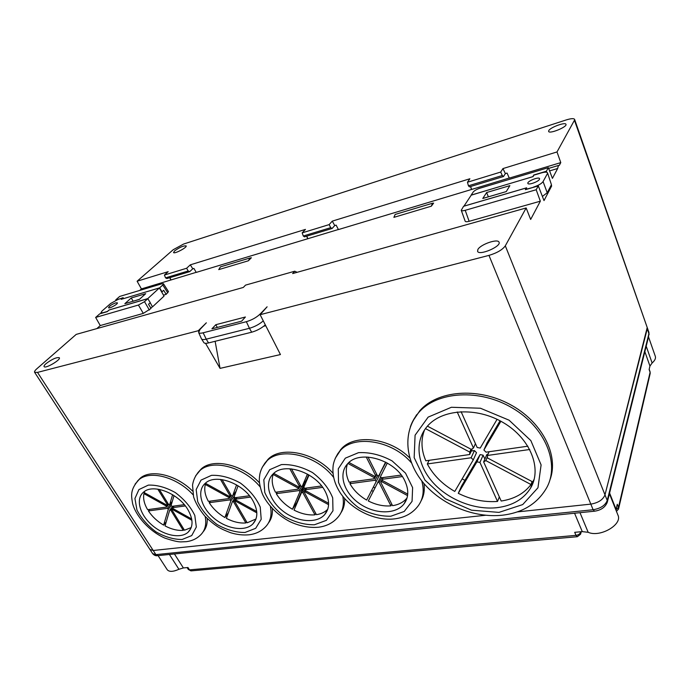 <?xml version="1.0" encoding="UTF-8"?>
<svg xmlns="http://www.w3.org/2000/svg" width="690" height="690" viewBox="0 0 690 690"><rect width="100%" height="100%" fill="white"/><g stroke="black" fill="none" stroke-linecap="round" stroke-linejoin="round"><path stroke-width="1.03" d="M187.119 567.603L188.336 569.509L189.474 569.871L187.982 567.525L183.376 567.939L178.926 569.284C173.138 571.846 169.257 572.019 167.273 569.785L167.17 569.63M594.271 511.221L157.958 555.631L155.905 554.631L593.115 509.746L590.821 504.123C598.29 502.846 603.017 499.758 604.992 494.851C603.017 499.758 598.29 502.846 590.821 504.123L517.241 511.92L590.821 504.123L488.969 255.386C497.007 252.971 502.449 249.789 505.313 245.83L526.159 207.957L292.646 273.576L294.751 271.213L245.528 285.125L243.32 287.445L76.202 334.4L36.941 368.684C34.983 370.418 34.215 371.634 34.612 372.315L150.015 549.568L153.206 550.482L485.519 515.275L153.206 550.482L149.954 549.464M505.313 245.83L607.243 500.483C605.285 505.399 600.576 508.487 593.115 509.746L594.556 511.195C600.947 510.246 605.182 507.305 607.26 502.363L607.243 500.483L648.936 333.649L647.246 328.811L604.992 494.851L647.211 327.5L574.451 120.25L557.002 151.947L560.78 162.607L559.297 165.41L558.417 165.471L557.667 168.489L552.423 178.374L548.343 167.661L546.385 171.224L533.758 174.993L532.818 176.683M609.425 493.695L617.886 514.973C622.915 524.434 600.153 537.769 588.173 532.301L582.282 531.628L574.701 532.318L575.995 535.362C578.367 534.991 579.885 533.991 580.557 532.352L580.721 531.766M609.589 493.031L616.075 509.358L617.274 504.295L618.49 507.357L650.101 372.272L649.126 369.538L649.946 366.054L644.84 351.633M574.451 120.25L574.598 119.361L648.893 332.33L648.514 336.901L655.302 356.281C655.948 358.317 654.888 360.551 652.119 362.992L649.946 366.054M616.075 509.358L615.954 510.117M648.514 336.901L607.433 501.682M145.694 293.69L131.247 297.968L124.855 303.66L139.371 299.4L145.694 293.69M148.41 299.676L147.789 298.606L159.381 287.946L121.164 299.331L122.751 297.933L118.387 299.236L110.676 303.479L102.086 310.966L100.921 312.786L102.974 312.734L107.381 311.449L109.072 310.052M147.789 298.606L109.037 309.991M115.679 302.876C111.495 304.54 109.115 306.153 108.546 307.723C109.132 309.025 118.378 303.885 117.36 302.824L115.679 302.876M150.679 307.861L152.533 306.834L164.03 296.113L159.416 287.989M152.533 306.834L150.179 302.738M133.144 301.228L131.247 297.968M139.553 299.236L135.206 300.624M486.631 192.536L509.884 185.627L506.27 191.579L482.793 198.479L486.631 192.536L488.261 196.607M547.368 173.708L543.073 181.591L547.222 192.743L551.439 184.722L547.506 172.828C546.903 171.913 544.876 171.931 541.443 172.897L533.896 175.148L533.068 176.614L471.287 195.08L463.956 206.155L526.66 187.809L525.849 189.534M533.586 187.275L525.78 189.345M533.508 187.094C538.347 185.515 541.529 183.678 543.073 181.591M539.451 179.322C538.329 181.789 528.298 185.325 527.885 183.419C526.72 181.418 538.95 176.399 539.563 178.632L539.451 179.322M547.506 172.828L551.439 184.722M547.222 192.743L542.4 196.426M486.407 197.418L502.518 192.683M431.336 206.189L432.501 203.248L433.613 203.102L431.336 206.189L393.887 217.359L395.163 214.443L395.888 214.228M248.365 260.786L250.004 257.991L251.376 257.75L248.365 260.786L218.747 269.618L220.446 266.858L221.326 266.59M526.159 207.957L530.662 219.446L540.339 201.187L469.131 221.309C466.889 221.904 465.569 221.87 465.172 221.223M549.576 170.904L557.667 168.489M503.51 176.519L469.424 186.852L468.441 185.8L502.277 175.519L503.51 176.519L505.365 173.587L507.072 173.069L509.289 178.115L560.78 162.607M509.246 178.02L471.529 189.483L470.52 186.516M332.132 228.468L304.488 236.851L303.281 236.006L330.708 227.665L332.132 228.468L334.736 225.552L336.125 225.13L338.428 229.58L471.529 189.483M338.385 229.494L196.236 272.403L193.907 268.436L192.769 268.781L190.319 264.839L186.628 268.246L164.41 275.051L168.179 271.662L137.112 281.227L141.424 288.912L196.193 272.334M141.424 288.912L139.716 290.438M168.464 291.611L166.169 294.345L163.47 295.13M143.296 313.398L138.423 305.04L95.634 317.443L99.774 313.829L107.269 311.639L109.158 309.983L147.789 298.684L150.282 302.651L148.531 304.255L151.041 308.464L143.296 313.398L100.266 325.559L96.842 328.604M265.745 325.732L263.692 326.241M488.969 255.386L260.13 314.7L280.442 354.557L220.05 368.374L215.125 341.291M415.742 416.424L416.234 415.294M340.524 449.733L340.101 450.768M306.748 236.161L307.869 238.688M306.645 236.196L307.757 238.818M470.597 186.49L471.615 189.362M169.861 277.656L171.042 279.907M169.749 277.69L170.904 280.037M166.169 294.345L163.668 290.292L161.995 291.836L159.649 287.842L121.371 299.27M409.774 457.988C390.195 437.917 355.057 433.57 341.61 448.56L337.453 454.201M413.241 420.469L419.925 410.585C437.408 390.661 477.04 386.918 509.453 404.15C541.978 421.193 559.435 455.409 549.895 480.024M421.133 500.776C423.936 495.713 424.876 489.969 423.953 483.543M340.964 512.774C343.663 508.694 344.871 503.924 344.603 498.447M268.47 522.96C271.429 519.087 272.74 514.335 272.386 508.72M192.484 490.987C176.528 474.996 151.265 468.898 140.518 477.946L137.232 481.335M203.153 531.8C206.138 528.324 207.492 523.908 207.216 518.552M259.466 482.845C242.811 464.594 213.452 457.789 201.42 468.752L197.806 472.754M332.908 473.211C315.477 452.718 281.641 445.662 268.384 458.962L264.46 463.714M220.05 368.374L205.534 343.31M198.634 331.398L198.254 330.734L37.51 372.402L155.905 554.631L152.637 553.604M550.948 185.653L551.646 185.998L551.293 185.006M546.756 172.284L546.385 171.224M551.646 185.998L544.013 200.574L538.303 185.903L536.19 189.741L540.339 201.187M95.634 317.443L100.266 325.559M115.937 300.202L123.174 297.657L121.362 299.253M167.765 292.853L162.78 284.987L163.496 283.754L161.736 283.823L119.663 296.459L115.756 299.874M574.598 119.361C573.821 118.266 571.027 118.456 566.214 119.939L183.609 244.044L173.181 249.737L137.112 281.227M34.612 372.315L37.51 372.402M548.783 130.583L548.628 131.411C549.223 134.326 567.465 126.9 565.973 124.329C565.464 121.802 550.379 127.322 548.783 130.583M174.605 250.893L173.552 252.531C174.234 254.299 187.456 247.331 186.145 245.899C183.549 245.597 179.702 247.253 174.605 250.893M45.997 363.665C44.41 365.079 43.781 366.071 44.108 366.632C45.316 368.995 61.281 359.619 59.314 357.722C56.494 357.153 52.052 359.128 45.997 363.665M477.885 249.47L477.575 251.324C479.015 256.007 501.57 246.434 499.034 242.199C497.887 238.361 480.473 244.398 477.885 249.47M190.319 264.839L305.446 229.399L302.186 232.858L329.147 224.604L332.278 221.136L469.89 178.762L467.458 182.238L500.716 172.052L502.958 168.584L557.002 151.947M260.13 314.7L267.108 306.809L260.527 313.631C256.904 317.236 252.178 319.927 246.356 321.695L203.145 332.796C200.661 333.408 199.151 333.313 198.634 332.52L200.091 329.337L206.353 322.808L198.254 330.734M245.407 317.003L241.655 321.152L211.925 328.82L215.798 324.714L245.407 317.003M334.736 225.552L332.278 221.136M303.281 236.006L302.186 232.858M330.708 227.665L329.147 224.604M468.441 185.8L467.458 182.238M502.277 175.519L500.716 172.052M505.365 173.587L502.958 168.584M188.172 270.989L189.698 271.644L166.902 278.562L165.557 277.863L188.172 270.989L186.628 268.246M165.557 277.863L164.41 275.051M189.698 271.644L192.769 268.781M162.78 284.987L159.649 287.842M138.423 305.04L144.512 301.677L149.359 310.026M147.789 298.684L144.512 301.677M471.236 195.158L532.809 176.657M526.453 188.163L525.357 189.681L538.303 185.903M526.358 187.93L463.577 206.293L461.256 210.286C461.645 210.916 462.964 210.933 465.215 210.312L536.19 189.741M548.343 167.661L479.938 188.215C476.678 189.302 474.427 190.587 473.185 192.062L471.184 195.02M480.111 454.598L483.112 455.176L479.938 462.421L497.525 501.449C484.199 502.389 471.115 499.681 458.281 493.324L476.911 461.834L480.111 454.598L461.558 486.027L458.281 493.324M479.938 462.421L476.911 461.834M484.863 459.083L483.112 455.176M487.459 456.823L485.829 460.601L530.998 484.535C524.124 493.557 514.188 499.051 501.19 501.026L483.638 461.912L486.786 454.658L488.218 453.796M485.829 460.601L483.638 461.912M457.203 411.964L473.452 448.026L471.27 449.371L427.421 426.144M497.085 419.313L480.223 448.06L477.161 447.482L461.084 411.663M473.452 448.026L475.445 443.661M527.885 446.189L486.036 452.174L483.906 450.009L500.897 421.271M489.107 451.734L487.494 455.46L529.765 449.492M474.418 450.57L476.514 452.692L473.271 459.911L454.77 491.444C442.437 484.311 433.286 475.143 427.317 463.956L471.158 457.763L474.418 450.57L471.279 451.027M427.317 463.956L429.163 460.325M472.339 448.716L469.683 454.52L425.816 460.799C421.167 449.932 420.762 439.608 424.591 429.81M473.271 459.911L471.158 457.763M487.494 455.46L487.433 457.927L532.732 481.913L534.224 479.145M499.327 496.878L497.525 501.449M469.683 454.52L469.718 452.062L471.011 449.233M425.445 428.602L469.718 452.062M496.843 507.693C512.299 505.822 523.546 499.293 530.584 488.097C542.314 468.734 530.42 438.547 503.398 422.685C476.514 406.617 441.773 409.006 427.17 426.437C414.388 441.324 417.062 464.301 432.363 481.844C447.655 499.405 474.065 510.152 496.843 507.693M462.127 478.903L464.913 480.344M530.998 484.535L532.076 481.568M500.052 420.814L487.071 442.808L483.906 450.009M381.717 477.739L379.095 482.448L390.92 505.856L391.799 504.2M403.961 504.011C408.696 497.619 409.006 489.935 404.883 480.973C395.456 459.764 359.645 449.319 347.674 463.74C338.04 473.754 343.724 492.479 359.024 503.277C374.178 514.248 395.508 514.852 403.961 504.011L407.048 497.956C403.641 502.139 398.811 504.718 392.541 505.666L380.716 482.232L382.217 479.533M373.54 487.131L374.868 487.865M366.226 456.978L375.74 475.807L376.662 474.177M385.606 462.11L378.741 475.859L377.361 475.582L368.02 457.047M401.218 475.074L381.449 477.773L380.432 476.773L387.323 463.042M383.174 477.54L382.208 479.283L402.296 476.566M350.934 481.939L349.908 483.664L375.032 480.257L377.646 475.634M376.757 474.366L374.273 478.757L349.14 482.189C346.044 475.695 345.483 469.623 347.458 463.973M347.941 463.473L374.213 477.627L374.955 476.316M375.74 475.807L374.817 476.402L348.993 462.49M366.649 500.069L379.974 474.263L366.649 500.069C359.266 495.791 353.685 490.323 349.908 483.664M390.92 505.856C383.442 506.443 375.895 504.813 368.296 500.957L380.63 476.971M407.73 494.135L382.269 480.421L382.208 479.283M382.312 480.438L381.648 481.637L407.557 495.601M385.96 462.291L378.741 475.859M381.648 481.637L380.716 482.232M376.05 481.258L375.032 480.257M374.273 478.757L374.213 477.627M379.095 482.448L377.732 482.163M267.824 459.497L267.496 460.195M305.808 488.123L302.867 492.66L314.968 514.843L315.796 513.498M327.759 509.255C324.912 512.153 321.135 513.964 316.434 514.671L304.342 492.47L305.618 490.478M289.817 468.76L299.434 486.372L300.297 485.053M307.438 474.09L302.177 486.441L300.909 486.165L291.49 468.889M321.6 485.967L304.756 488.261L303.772 487.312L309.034 475.005M306.619 488.011L305.532 489.693L322.661 487.373M277.38 492.005L276.259 493.661L299.037 490.573L301.789 486.355M300.59 485.588L298.261 489.15L275.474 492.263C272.153 485.846 271.377 479.912 273.137 474.461L273.852 473.435M273.137 474.461L298.132 488.089L299.115 486.588M299.434 486.372L298.623 486.933L273.749 473.375M292.465 509.255L300.012 491.522L304.411 484.777L296.838 502.484L292.465 509.255C285.479 505.175 280.071 499.983 276.259 493.661M314.968 514.843C308.171 515.37 301.185 513.783 294.018 510.108L301.599 492.384L304.463 487.977M328.613 503.277L305.644 490.763L305.532 489.693M305.825 490.857L305.153 491.91L328.595 504.683M308.672 474.789L306.576 479.705L302.177 486.441M305.153 491.91L304.342 492.47M304.411 484.777L303.712 484.095M300.012 491.522L299.037 490.573M298.261 489.15L298.132 488.089M302.867 492.66L301.599 492.384M325.275 491.539C315.848 472.331 284.444 461.877 273.257 473.814C264.003 482.37 268.746 499.914 282.676 510.859C296.459 521.951 316.27 523.995 324.559 514.757C329.682 508.651 329.915 500.906 325.275 491.539M236.756 497.499L233.574 501.88L245.856 522.96L246.632 521.838M255.973 519.009L247.193 522.796L234.911 501.699L236.058 500.112M220.472 479.412L230.089 495.912L230.9 494.808M236.575 484.889L232.608 495.989L231.426 495.722L222.051 479.61M249.435 495.765L235.066 497.723L234.117 496.817L238.076 485.795M237.041 497.456L235.859 499.086L250.487 497.102M234.505 493.41L229.943 499.888L209.199 502.7L210.407 501.095M231.34 495.567L229.158 498.534L208.406 501.371C205.025 495.273 203.999 489.65 205.335 484.492L206.043 483.587M205.335 484.492L228.985 497.525L230.934 494.877M230.089 495.912L229.373 496.438L205.689 483.397M234.583 497.257L233.617 499.94M234.428 495.946L230.891 500.785L224.897 517.552C218.273 513.653 213.038 508.702 209.199 502.7M228.416 512.696L224.897 517.552M245.856 522.96C239.646 523.425 233.151 521.89 226.372 518.371L232.392 501.613L235.247 497.706M256.732 511.497L236.023 500.095L235.859 499.086M236.299 500.25L235.626 501.182L256.835 512.86M232.608 495.989L236.153 491.159M235.626 501.182L234.911 501.699M235.195 493.833L234.712 493.376M230.891 500.785L229.943 499.888M229.158 498.534L228.985 497.525M233.574 501.88L232.392 501.613M253.101 501.052C243.725 483.449 215.703 473.185 205.361 483.224C196.59 490.607 200.773 507.047 213.633 517.931C226.363 528.945 244.829 531.99 252.781 524.038C258.06 518.285 258.163 510.626 253.101 501.052M172.836 507.771L170.844 510.272L183.23 530.36L183.954 529.403M191.225 527.583L184.454 530.213L172.069 510.108L173.199 508.694M157.803 489.141L167.334 504.588L168.084 503.648M172.595 494.704L169.662 504.675L168.558 504.416L159.295 489.391M184.282 504.657L172.017 506.339L171.094 505.468L174.018 495.601M174.061 506.055L172.811 507.633L185.317 505.934M149.687 509.384L148.41 510.936L167.403 508.358L171.888 502.777M168.714 504.45L166.609 507.072L147.608 509.668C144.193 503.864 142.968 498.516 143.943 493.635L144.633 492.815M143.943 493.635L166.402 506.115L168.213 503.864M167.334 504.588L166.704 505.08L144.219 492.591L144.693 491.315M172.362 506.288L172.155 506.995M171.224 505.598L168.317 509.22L163.633 525.133C157.329 521.39 152.249 516.663 148.41 510.936M166.247 521.838L163.633 525.133M183.23 530.36C177.528 530.774 171.465 529.29 165.039 525.909L169.749 510.014L172.767 506.236M191.682 518.966L173.009 508.59L172.811 507.633M173.363 508.789L172.698 509.617L191.898 520.295M169.662 504.675L172.302 501.397M172.698 509.617L172.069 510.108M168.317 509.22L167.403 508.358M166.609 507.072L166.402 506.115M170.844 510.272L169.749 510.014M187.922 509.694C178.632 493.41 153.258 483.405 143.727 492.005C135.482 498.439 139.337 513.877 151.36 524.59C163.254 535.414 180.556 539.132 188.111 532.214C193.39 526.832 193.329 519.329 187.922 509.694M201.532 338.945L203.886 342.645C204.49 343.43 206.043 343.525 208.535 342.93L251.695 332.201C256.896 330.708 261.432 328.268 265.305 324.869M294.751 271.213L297.14 272.317M217.324 327.431L215.798 324.714M251.695 332.201L249.418 328.293C254.688 326.775 259.302 324.309 263.278 320.876M201.385 338.661L201.454 338.833C202.015 339.687 203.602 339.799 206.232 339.17L208.535 342.93M246.356 321.695L249.426 328.293L206.241 339.161L203.145 332.796M190.992 570.889L188.318 569.466M580.325 531.8L580.592 534.189L577.383 536.708L575.995 535.362L189.474 569.871L191.389 570.846L577.116 536.734M174.423 553.949L183.376 567.939M178.926 569.284L169.404 554.467M582.282 531.628L574.563 513.231M646.202 346.182L652.119 362.992M579.988 512.679L588.173 532.301M615.998 509.789L618.49 507.357L618.525 509.073L616.455 511.376M618.663 508.487L650.101 373.833L650.075 371.772L650.221 373.342M465.215 210.312L469.131 221.309M410.317 426.955C412.172 421.547 415.061 416.648 418.994 412.249C437.244 391.334 479.567 388.461 512.463 408.066C545.54 427.438 560.202 464.249 546.445 488.166C537.217 503.786 522.511 512.799 502.32 515.214C473.858 518.242 441.902 504.83 423.505 483.017C405.151 461.308 402.037 431.914 418.994 412.249L419.925 410.585M421.771 480.878C424.462 490.633 423.255 498.982 418.149 505.925C412.551 513.291 404.694 517.604 394.585 518.871C375.239 521.304 351.935 509.755 340.696 493.497C334.417 484 331.942 474.444 333.261 464.827C334.374 459.411 336.78 454.581 340.489 450.346C354.634 434.389 392.627 440.513 411.404 462.809M335.211 458.376L341.61 448.56M262.2 467.346L267.168 460.644C280.959 446.689 316.762 455.202 333.494 477.23M342.827 496.343C344.31 504.735 342.697 511.687 337.971 517.198C333.063 522.873 326.56 526.22 318.435 527.238C309.31 527.997 299.943 526.203 290.343 521.847C276.474 514.904 265.65 502.303 262.105 493.16C258.284 481.534 259.311 478.377 259.88 473.978C260.941 469.14 263.373 464.698 267.168 460.644L268.384 458.962M195.581 475.928L200.117 470.373C212.692 458.798 243.984 467.061 260.113 486.864M270.411 506.529C272.058 514.938 270.446 521.683 265.59 526.781C261.303 531.274 255.818 533.948 249.142 534.784C243.13 535.354 236.946 534.664 230.581 532.715C221.481 529.152 216.117 527.005 204.835 516.111C199.22 509.203 195.477 502.812 193.597 496.929L192.536 485.251C193.373 479.49 195.9 474.53 200.117 470.373L201.42 468.752M205.206 516.517C206.69 524.434 205.094 530.627 200.428 535.112C196.65 538.778 191.967 540.96 186.36 541.676L180.823 541.9C177.856 541.926 172.552 540.667 164.919 538.122C149.152 531.3 135.628 515.68 132.584 503.476C131.385 495.981 129.703 489.624 139.156 479.507C150.403 469.95 177.39 477.325 193.062 494.764M135.085 484.121L140.518 477.946M416.588 414.776L416.13 415.863M498.965 512.385L522.718 504.571L537.959 487.77L541.107 464.913L530.86 440.599L509.056 420.176L480.438 408.23L451.407 407.273L428.154 417.114L415.078 435.209L414.164 457.66L425.006 480.171L445.335 498.749L471.511 510.195L498.965 512.385M533.413 481.905L532.577 482.543M340.955 449.259L340.601 450.156M373.118 491.34L371.798 490.616M390.799 516.232L404.202 511.48L412.068 501.32L412.62 487.632L405.53 473.15L392.136 460.929C380.871 454.848 369.659 452.088 358.515 452.657L345.336 458.16L338.281 468.803L338.514 482.353C342.309 491.996 349.002 500.448 358.584 507.702C369.202 513.541 379.94 516.379 390.799 516.232M314.433 524.771L326.387 520.338L332.977 510.773L332.701 497.861C328.889 488.339 322.17 479.912 312.527 472.581C301.918 466.794 291.551 464.129 281.416 464.594L269.695 469.7L263.83 479.705L264.779 492.496C268.789 501.63 275.37 509.651 284.53 516.56C294.552 522.132 304.523 524.866 314.433 524.771M244.976 532.473L255.688 528.316L261.208 519.294L260.242 507.064C256.24 498.042 249.625 490.047 240.413 483.069C230.391 477.54 220.748 474.97 211.494 475.35L201.023 480.111L196.167 489.538L197.711 501.656C201.859 510.333 208.328 517.966 217.109 524.555C226.605 529.886 235.894 532.525 244.976 532.473M182.074 539.494L191.717 535.587L196.322 527.039L194.804 515.43C190.656 506.857 184.161 499.241 175.329 492.582C165.833 487.295 156.837 484.803 148.333 485.113L138.932 489.572L134.93 498.491L136.948 510.005C141.217 518.259 147.557 525.547 155.983 531.861C165.013 536.958 173.708 539.502 182.074 539.494M157.501 555.674C155.802 556.002 154.198 555.346 152.706 553.699L150.015 549.568M167.273 569.785L158.079 555.614M649.187 369.279L650.075 371.772M581.265 531.714L580.756 533.586M648.893 332.33L649.057 334.745M101.283 313.389L100.921 312.786M432.501 203.248L395.163 214.443M220.446 266.858L250.004 257.991M558.417 165.471L548.628 168.412M163.452 283.702L168.429 291.551M465.155 221.162L461.239 210.226M530.584 488.097L532.904 481.629M324.559 514.757L327.603 509.694M252.781 524.038L255.645 519.846M188.111 532.214L190.725 528.747M198.634 332.52L201.454 338.833"/></g></svg>
